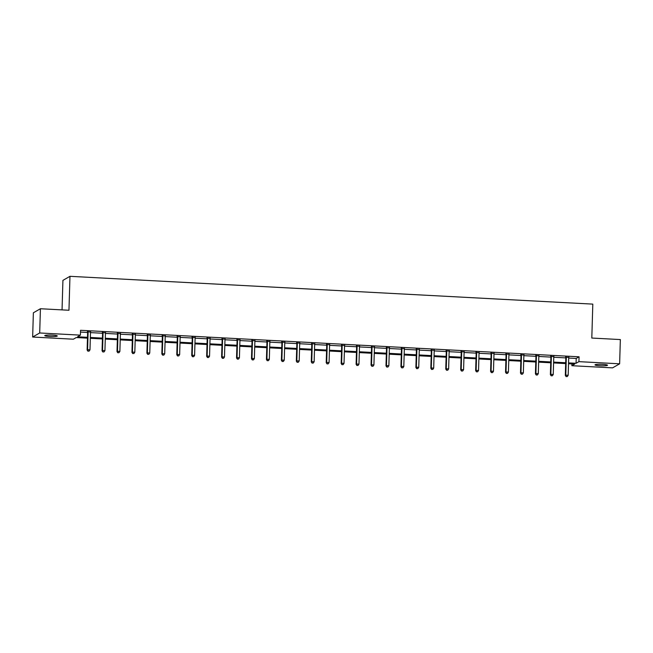 <?xml version="1.0" encoding="UTF-8"?>
<svg xmlns="http://www.w3.org/2000/svg" width="653" height="653" viewBox="0 0 653 653"><rect width="100%" height="100%" fill="white"/><g stroke="black" fill="none" stroke-linecap="round" stroke-linejoin="round"><path stroke-width="0.98" d="M52.24 335.095A6.252 0.751 1.7 0 1 57.276 335.977A6.252 0.751 1.7 0 1 49.799 336.499A6.252 0.751 1.7 0 1 44.771 335.609A6.252 0.751 1.7 0 1 52.24 335.095M602.474 364.35A6.252 0.751 1.7 0 1 607.51 365.239A6.252 0.751 1.7 0 1 600.042 365.753A6.252 0.751 1.7 0 1 595.005 364.864A6.252 0.751 1.7 0 1 602.474 364.35M62.043 309.881L62.925 280.374L69.969 276.317L592.81 304.118L591.806 338.05L620.35 339.568L619.632 363.811L612.579 367.868L571.873 365.704L574.73 364.064L568.526 363.729M571.922 363.909L571.873 365.704M87.469 338.148L76.221 337.552L73.365 339.201L32.65 337.03L39.694 332.973L80.409 335.136L77.552 336.785L87.494 337.315M39.694 332.973L40.421 308.738L33.368 312.795L32.65 337.03M568.698 358.048L576.207 358.448L579.064 356.799L80.556 330.296L80.409 335.136M80.499 332.083L87.633 332.467M90.498 332.614L102.578 333.259M105.443 333.414L117.524 334.058M120.381 334.205L132.469 334.85M135.326 335.005L147.407 335.642M150.272 335.797L162.352 336.442M165.217 336.589L177.298 337.234M180.163 337.389L192.243 338.025M195.1 338.181L207.189 338.825M210.046 338.972L222.126 339.617M224.991 339.772L237.072 340.409M239.937 340.564L252.017 341.209M254.882 341.356L266.963 342.001M269.82 342.156L281.9 342.792M284.765 342.947L296.846 343.592M299.711 343.739L311.791 344.384M314.656 344.539L326.737 345.176M329.594 345.331L341.682 345.976M344.539 346.123L356.62 346.767M359.485 346.923L371.565 347.559M374.43 347.714L386.511 348.359M389.376 348.506L401.456 349.151M404.313 349.306L416.394 349.943M419.259 350.098L431.339 350.743M434.204 350.89L446.285 351.534M449.15 351.689L461.23 352.334M464.087 352.481L476.176 353.126M479.033 353.281L491.113 353.918M493.978 354.073L506.059 354.718M508.924 354.865L521.004 355.51M523.869 355.665L535.95 356.301M538.807 356.456L550.887 357.101M553.752 357.248L565.833 357.893M568.739 357.42L565.727 357.256M553.793 356.62L550.781 356.465M538.847 355.828L535.844 355.673M523.91 355.036L520.898 354.873M508.965 354.236L505.953 354.081M494.019 353.444L491.007 353.281M479.073 352.653L476.061 352.489M464.128 351.853L461.124 351.698M449.191 351.061L446.179 350.898M434.245 350.269L431.233 350.106M419.299 349.469L416.288 349.314M404.354 348.678L401.35 348.514M389.408 347.886L386.405 347.723M374.471 347.086L371.459 346.931M359.525 346.294L356.514 346.131M344.58 345.502L341.568 345.339M329.634 344.702L326.631 344.547M314.697 343.911L311.685 343.747M299.751 343.119L296.74 342.956M284.806 342.319L281.794 342.164M269.86 341.527L266.857 341.364M254.915 340.735L251.911 340.572M239.978 339.935L236.966 339.78M225.032 339.144L222.02 338.98M210.086 338.344L207.074 338.189M195.141 337.552L192.137 337.397M180.204 336.76L177.192 336.597M165.258 335.96L162.246 335.805M150.312 335.169L147.3 335.005M135.367 334.377L132.355 334.214M120.421 333.577L117.418 333.422M105.484 332.785L102.472 332.622M90.538 331.993L87.526 331.83M40.421 308.738L68.965 310.257L69.969 276.317M579.064 356.799L578.917 361.648L619.632 363.811M568.551 362.897L576.06 363.288L578.917 361.648M90.351 337.462L102.431 338.107M105.296 338.262L117.377 338.899M120.242 339.054L132.322 339.699M135.187 339.846L147.268 340.491M150.125 340.646L162.213 341.29M165.07 341.437L177.151 342.082M180.016 342.229L192.096 342.874M194.961 343.029L207.042 343.674M209.907 343.821L221.987 344.466M224.844 344.621L236.925 345.257M239.79 345.413L251.87 346.057M254.735 346.204L266.816 346.849M269.681 347.004L281.761 347.641M284.618 347.796L296.707 348.441M299.564 348.588L311.644 349.233M314.509 349.388L326.59 350.024M329.455 350.179L341.535 350.824M344.4 350.971L356.481 351.616M359.338 351.771L371.418 352.408M374.283 352.563L386.364 353.208M389.229 353.355L401.309 353.999M404.174 354.155L416.255 354.791M419.112 354.946L431.2 355.591M434.057 355.738L446.138 356.383M449.003 356.538L461.083 357.175M463.948 357.33L476.029 357.975M478.894 358.122L490.974 358.766M493.831 358.921L505.92 359.566M508.777 359.713L520.857 360.358M523.722 360.513L535.803 361.15M538.668 361.305L550.748 361.95M553.613 362.097L565.694 362.741M565.669 363.574L553.581 362.937M550.724 362.782L538.643 362.137M535.778 361.991L523.698 361.346M520.833 361.191L508.752 360.554M505.887 360.399L493.807 359.754M490.95 359.607L478.869 358.962M476.004 358.807L463.924 358.171M461.059 358.015L448.978 357.371M446.113 357.224L434.033 356.579M431.176 356.424L419.087 355.787M416.23 355.632L404.15 354.987M401.285 354.84L389.204 354.195M386.339 354.04L374.259 353.404M371.394 353.249L359.313 352.604M356.456 352.457L344.376 351.812M341.511 351.657L329.43 351.02M326.565 350.865L314.485 350.22M311.62 350.073L299.539 349.428M296.682 349.273L284.594 348.637M281.737 348.482L269.656 347.837M266.791 347.69L254.711 347.045M251.846 346.89L239.765 346.245M236.9 346.098L224.82 345.453M221.963 345.298L209.874 344.662M207.017 344.506L194.937 343.862M192.072 343.715L179.991 343.07M177.126 342.915L165.046 342.278M162.189 342.123L150.1 341.478M147.243 341.331L135.163 340.686M132.298 340.531L120.217 339.895M117.352 339.74L105.272 339.095M102.407 338.948L90.326 338.303M576.207 358.448L576.06 363.288M566.314 357.493L565.841 357.771L565.318 375.418L565.792 375.14L566.314 357.493A0.98 0.955 60.1 0 0 566.257 357.126L566.2 356.987M566.331 376.52L567.286 376.577L566.331 376.52L565.792 375.14L568.183 375.271L568.706 357.624A0.98 0.955 60.1 0 1 568.787 357.264L568.853 357.126M565.841 357.771A0.98 0.955 60.1 0 0 565.784 357.403L565.62 356.954M565.318 375.418L566.143 376.634M567.286 376.577L568.183 375.271M551.369 356.701L550.895 356.971L550.373 374.618L550.846 374.349L551.369 356.701A0.98 0.955 60.1 0 0 551.312 356.334L551.263 356.187M551.385 375.728L552.34 375.777L551.385 375.728L550.846 374.349L553.246 374.471L553.768 356.824A0.98 0.955 60.1 0 1 553.842 356.473L553.907 356.334M550.895 356.971A0.98 0.955 60.1 0 0 550.838 356.611L550.675 356.154M550.373 374.618L551.197 375.834M552.34 375.777L553.246 374.471M536.431 355.909L535.95 356.179L535.427 373.826L535.901 373.549L536.431 355.909A0.98 0.955 60.1 0 0 536.366 355.542L536.317 355.395M536.44 374.936L537.403 374.985L536.44 374.936L535.901 373.549L538.301 373.679L538.823 356.032A0.98 0.955 60.1 0 1 538.905 355.673L538.962 355.534M535.95 356.179A0.98 0.955 60.1 0 0 535.893 355.812L535.729 355.363M535.427 373.826L536.252 375.042M537.403 374.985L538.301 373.679M521.486 355.11L521.004 355.387L520.482 373.034L520.963 372.757L521.486 355.11A0.98 0.955 60.1 0 0 521.429 354.742L521.372 354.603M521.494 374.136L522.457 374.193L521.494 374.136L520.963 372.757L523.355 372.887L523.877 355.24A0.98 0.955 60.1 0 1 523.959 354.881L524.016 354.742M521.004 355.387A0.98 0.955 60.1 0 0 520.947 355.02L520.784 354.571M520.482 373.034L521.306 374.251M522.457 374.193L523.355 372.887M506.54 354.318L506.067 354.587L505.536 372.234L506.018 371.965L506.54 354.318A0.98 0.955 60.1 0 0 506.483 353.95L506.426 353.804M506.557 373.345L507.512 373.394L506.557 373.345L506.018 371.965L508.409 372.088L508.932 354.44A0.98 0.955 60.1 0 1 509.014 354.089L509.079 353.942M506.067 354.587A0.98 0.955 60.1 0 0 506.002 354.228L505.846 353.771M505.536 372.234L506.361 373.451M507.512 373.394L508.409 372.088M491.595 353.518L491.121 353.795L490.599 371.443L491.072 371.165L491.595 353.518A0.98 0.955 60.1 0 0 491.538 353.159L491.489 353.012M491.611 372.553L492.566 372.602L491.611 372.553L491.072 371.165L493.464 371.296L493.995 353.648A0.98 0.955 60.1 0 1 494.068 353.289L494.133 353.151M491.121 353.795A0.98 0.955 60.1 0 0 491.064 353.428L490.901 352.979M490.599 371.443L491.423 372.659M492.566 372.602L493.464 371.296M476.649 352.726L476.176 353.004L475.653 370.651L476.127 370.373L476.649 352.726A0.98 0.955 60.1 0 0 476.592 352.359L476.543 352.22M476.666 371.753L477.629 371.802L476.666 371.753L476.127 370.373L478.527 370.504L479.049 352.857A0.98 0.955 60.1 0 1 479.131 352.498L479.188 352.359M476.176 353.004A0.98 0.955 60.1 0 0 476.119 352.636L475.955 352.187M475.653 370.651L476.478 371.867M477.629 371.802L478.527 370.504M461.712 351.934L461.23 352.204L460.708 369.851L461.181 369.582L461.712 351.934A0.98 0.955 60.1 0 0 461.647 351.567L461.598 351.42M461.72 370.961L462.683 371.01L461.72 370.961L461.181 369.582L463.581 369.704L464.103 352.057A0.98 0.955 60.1 0 1 464.185 351.698L464.242 351.559M461.23 352.204A0.98 0.955 60.1 0 0 461.173 351.845L461.01 351.387M460.708 369.851L461.532 371.067M462.683 371.01L463.581 369.704M446.766 351.134L446.285 351.412L445.762 369.059L446.244 368.782L446.766 351.134A0.98 0.955 60.1 0 0 446.709 350.775L446.652 350.628M446.783 370.169L447.738 370.218L446.783 370.169L446.244 368.782L448.635 368.912L449.158 351.265A0.98 0.955 60.1 0 1 449.24 350.906L449.297 350.767M446.285 351.412A0.98 0.955 60.1 0 0 446.228 351.045L446.064 350.596M445.762 369.059L446.587 370.275M447.738 370.218L448.635 368.912M431.821 350.343L431.347 350.62L430.825 368.268L431.298 367.99L431.821 350.343A0.98 0.955 60.1 0 0 431.764 349.975L431.706 349.828M431.837 369.369L432.792 369.418L431.837 369.369L431.298 367.99L433.69 368.121L434.212 350.473A0.98 0.955 60.1 0 1 434.294 350.114L434.359 349.975M431.347 350.62A0.98 0.955 60.1 0 0 431.29 350.253L431.127 349.804M430.825 368.268L431.641 369.484M432.792 369.418L433.69 368.121M416.875 349.551L416.402 349.82L415.879 367.468L416.353 367.198L416.875 349.551A0.98 0.955 60.1 0 0 416.818 349.184L416.769 349.037M416.892 368.578L417.847 368.627L416.892 368.578L416.353 367.198L418.744 367.321L419.275 349.673A0.98 0.955 60.1 0 1 419.348 349.314L419.414 349.175M416.402 349.82A0.98 0.955 60.1 0 0 416.345 349.461L416.181 349.004M415.879 367.468L416.704 368.684M417.847 368.627L418.744 367.321M401.93 348.751L401.456 349.029L400.934 366.676L401.407 366.398L401.93 348.751A0.98 0.955 60.1 0 0 401.873 348.392L401.824 348.245M401.946 367.778L402.909 367.835L401.946 367.778L401.407 366.398L403.807 366.529L404.329 348.882A0.98 0.955 60.1 0 1 404.411 348.522L404.468 348.384M401.456 349.029A0.98 0.955 60.1 0 0 401.399 348.661L401.236 348.212M400.934 366.676L401.758 367.892M402.909 367.835L403.807 366.529M386.992 347.959L386.511 348.237L385.988 365.884L386.47 365.607L386.992 347.959A0.98 0.955 60.1 0 0 386.935 347.592L386.878 347.445M387 366.986L387.964 367.035L387 366.986L386.47 365.607L388.861 365.737L389.384 348.09A0.98 0.955 60.1 0 1 389.466 347.731L389.523 347.592M386.511 348.237A0.98 0.955 60.1 0 0 386.454 347.869L386.29 347.42M385.988 365.884L386.813 367.1M387.964 367.035L388.861 365.737M372.047 347.167L371.573 347.437L371.043 365.084L371.524 364.815L372.047 347.167A0.98 0.955 60.1 0 0 371.99 346.8L371.932 346.653M372.063 366.194L373.018 366.243L372.063 366.194L371.524 364.815L373.916 364.937L374.438 347.29A0.98 0.955 60.1 0 1 374.52 346.931L374.585 346.792M371.573 347.437A0.98 0.955 60.1 0 0 371.508 347.07L371.353 346.621M371.043 365.084L371.867 366.3M373.018 366.243L373.916 364.937M357.101 346.368L356.628 346.645L356.105 364.292L356.579 364.015L357.101 346.368A0.98 0.955 60.1 0 0 357.044 346.008L356.995 345.861M357.118 365.394L358.073 365.451L357.118 365.394L356.579 364.015L358.97 364.145L359.501 346.498A0.98 0.955 60.1 0 1 359.574 346.139L359.64 346M356.628 346.645A0.98 0.955 60.1 0 0 356.571 346.278L356.407 345.829M356.105 364.292L356.93 365.509M358.073 365.451L358.97 364.145M342.156 345.576L341.682 345.853L341.16 363.501L341.633 363.223L342.156 345.576A0.98 0.955 60.1 0 0 342.099 345.208L342.05 345.062M342.172 364.603L343.127 364.652L342.172 364.603L341.633 363.223L344.033 363.354L344.555 345.706A0.98 0.955 60.1 0 1 344.637 345.347L344.694 345.208M341.682 345.853A0.98 0.955 60.1 0 0 341.625 345.486L341.462 345.037M341.16 363.501L341.984 364.717M343.127 364.652L344.033 363.354M327.218 344.784L326.737 345.053L326.214 362.701L326.688 362.431L327.218 344.784A0.98 0.955 60.1 0 0 327.153 344.417L327.104 344.27M327.226 363.811L328.19 363.86L327.226 363.811L326.688 362.431L329.088 362.554L329.61 344.906A0.98 0.955 60.1 0 1 329.692 344.547L329.749 344.409M326.737 345.053A0.98 0.955 60.1 0 0 326.68 344.686L326.516 344.237M326.214 362.701L327.039 363.917M328.19 363.86L329.088 362.554M312.273 343.984L311.791 344.262L311.269 361.909L311.75 361.631L312.273 343.984A0.98 0.955 60.1 0 0 312.216 343.625L312.158 343.478M312.289 363.011L313.244 363.068L312.289 363.011L311.75 361.631L314.142 361.762L314.664 344.115A0.98 0.955 60.1 0 1 314.746 343.756L314.803 343.617M311.791 344.262A0.98 0.955 60.1 0 0 311.734 343.894L311.571 343.445M311.269 361.909L312.093 363.125M313.244 363.068L314.142 361.762M297.327 343.192L296.854 343.47L296.323 361.109L296.805 360.84L297.327 343.192A0.98 0.955 60.1 0 0 297.27 342.825L297.213 342.678M297.344 362.219L298.299 362.268L297.344 362.219L296.805 360.84L299.196 360.962L299.719 343.323A0.98 0.955 60.1 0 1 299.8 342.964L299.866 342.825M296.854 343.47A0.98 0.955 60.1 0 0 296.789 343.103L296.633 342.654M296.323 361.109L297.148 362.325M298.299 362.268L299.196 360.962M282.382 342.401L281.908 342.67L281.386 360.317L281.859 360.048L282.382 342.401A0.98 0.955 60.1 0 0 282.325 342.033L282.276 341.886M282.398 361.427L283.353 361.476L282.398 361.427L281.859 360.048L284.251 360.17L284.781 342.523A0.98 0.955 60.1 0 1 284.855 342.164L284.92 342.025M281.908 342.67A0.98 0.955 60.1 0 0 281.851 342.303L281.688 341.854M281.386 360.317L282.21 361.533M283.353 361.476L284.251 360.17M267.436 341.601L266.963 341.878L266.44 359.525L266.914 359.248L267.436 341.601A0.98 0.955 60.1 0 0 267.379 341.233L267.33 341.095M267.452 360.627L268.416 360.685L267.452 360.627L266.914 359.248L269.314 359.379L269.836 341.731A0.98 0.955 60.1 0 1 269.918 341.372L269.975 341.233M266.963 341.878A0.98 0.955 60.1 0 0 266.906 341.511L266.742 341.062M266.44 359.525L267.265 360.742M268.416 360.685L269.314 359.379M252.499 340.809L252.017 341.078L251.495 358.726L251.968 358.456L252.499 340.809A0.98 0.955 60.1 0 0 252.433 340.442L252.385 340.295M252.507 359.836L253.47 359.885L252.507 359.836L251.968 358.456L254.368 358.579L254.89 340.939A0.98 0.955 60.1 0 1 254.972 340.58L255.029 340.442M252.017 341.078A0.98 0.955 60.1 0 0 251.96 340.719L251.797 340.262M251.495 358.726L252.319 359.942M253.47 359.885L254.368 358.579M237.553 340.017L237.08 340.286L236.549 357.934L237.031 357.656L237.553 340.017A0.98 0.955 60.1 0 0 237.496 339.65L237.439 339.503M237.57 359.044L238.525 359.093L237.57 359.044L237.031 357.656L239.422 357.787L239.945 340.14A0.98 0.955 60.1 0 1 240.026 339.78L240.092 339.642M237.08 340.286A0.98 0.955 60.1 0 0 237.015 339.919L236.851 339.47M236.549 357.934L237.374 359.15M238.525 359.093L239.422 357.787M222.608 339.217L222.134 339.495L221.612 357.142L222.085 356.865L222.608 339.217A0.98 0.955 60.1 0 0 222.551 338.85L222.502 338.711M222.624 358.244L223.579 358.301L222.624 358.244L222.085 356.865L224.477 356.995L224.999 339.348A0.98 0.955 60.1 0 1 225.081 338.989L225.146 338.85M222.134 339.495A0.98 0.955 60.1 0 0 222.077 339.127L221.914 338.678M221.612 357.142L222.436 358.358M223.579 358.301L224.477 356.995M207.662 338.425L207.189 338.695L206.666 356.342L207.14 356.073L207.662 338.425A0.98 0.955 60.1 0 0 207.605 338.058L207.556 337.911M207.678 357.452L208.633 357.501L207.678 357.452L207.14 356.073L209.54 356.195L210.062 338.548A0.98 0.955 60.1 0 1 210.144 338.197L210.201 338.058M207.189 338.695A0.98 0.955 60.1 0 0 207.132 338.336L206.968 337.879M206.666 356.342L207.491 357.558M208.633 357.501L209.54 356.195M192.725 337.634L192.243 337.903L191.721 355.55L192.194 355.273L192.725 337.634A0.98 0.955 60.1 0 0 192.659 337.266L192.611 337.119M192.733 356.66L193.696 356.709L192.733 356.66L192.194 355.273L194.594 355.403L195.116 337.756A0.98 0.955 60.1 0 1 195.198 337.397L195.255 337.258M192.243 337.903A0.98 0.955 60.1 0 0 192.186 337.536L192.023 337.087M191.721 355.55L192.545 356.767M193.696 356.709L194.594 355.403M177.779 336.834L177.298 337.111L176.775 354.759L177.257 354.481L177.779 336.834A0.98 0.955 60.1 0 0 177.722 336.466L177.665 336.328M177.796 355.861L178.751 355.918L177.796 355.861L177.257 354.481L179.648 354.612L180.171 336.964A0.98 0.955 60.1 0 1 180.252 336.605L180.31 336.466M177.298 337.111A0.98 0.955 60.1 0 0 177.241 336.744L177.077 336.295M176.775 354.759L177.6 355.975M178.751 355.918L179.648 354.612M162.834 336.042L162.36 336.311L161.83 353.959L162.311 353.689L162.834 336.042A0.98 0.955 60.1 0 0 162.777 335.675L162.719 335.528M162.85 355.069L163.805 355.118L162.85 355.069L162.311 353.689L164.703 353.812L165.225 336.164A0.98 0.955 60.1 0 1 165.307 335.813L165.372 335.666M162.36 336.311A0.98 0.955 60.1 0 0 162.295 335.952L162.14 335.495M161.83 353.959L162.654 355.175M163.805 355.118L164.703 353.812M147.888 335.242L147.415 335.52L146.892 353.167L147.366 352.889L147.888 335.242A0.98 0.955 60.1 0 0 147.831 334.883L147.782 334.736M147.904 354.277L148.86 354.326L147.904 354.277L147.366 352.889L149.757 353.02L150.288 335.373A0.98 0.955 60.1 0 1 150.361 335.013L150.427 334.875M147.415 335.52A0.98 0.955 60.1 0 0 147.358 335.152L147.194 334.703M146.892 353.167L147.717 354.383M148.86 354.326L149.757 353.02M132.943 334.45L132.469 334.728L131.947 352.375L132.42 352.098L132.943 334.45A0.98 0.955 60.1 0 0 132.886 334.083L132.837 333.944M132.959 353.477L133.922 353.526L132.959 353.477L132.42 352.098L134.82 352.228L135.342 334.581A0.98 0.955 60.1 0 1 135.424 334.222L135.481 334.083M132.469 334.728A0.98 0.955 60.1 0 0 132.412 334.36L132.249 333.912M131.947 352.375L132.771 353.591M133.922 353.526L134.82 352.228M118.005 333.659L117.524 333.928L117.001 351.575L117.475 351.306L118.005 333.659A0.98 0.955 60.1 0 0 117.94 333.291L117.891 333.144M118.013 352.685L118.977 352.734L118.013 352.685L117.475 351.306L119.874 351.428L120.397 333.781A0.98 0.955 60.1 0 1 120.478 333.422L120.536 333.283M117.524 333.928A0.98 0.955 60.1 0 0 117.467 333.569L117.303 333.112M117.001 351.575L117.826 352.791M118.977 352.734L119.874 351.428M103.06 332.859L102.578 333.136L102.056 350.783L102.537 350.506L103.06 332.859A0.98 0.955 60.1 0 0 103.003 332.499L102.945 332.353M103.076 351.894L104.031 351.943L103.076 351.894L102.537 350.506L104.929 350.637L105.451 332.989A0.98 0.955 60.1 0 1 105.533 332.63L105.59 332.491M102.578 333.136A0.98 0.955 60.1 0 0 102.521 332.769L102.358 332.32M102.056 350.783L102.88 352M104.031 351.943L104.929 350.637M88.114 332.067L87.641 332.344L87.118 349.992L87.592 349.714L88.114 332.067A0.98 0.955 60.1 0 0 88.057 331.7L88 331.553M88.131 351.094L89.086 351.143L88.131 351.094L87.592 349.714L89.983 349.845L90.506 332.197A0.98 0.955 60.1 0 1 90.587 331.838L90.653 331.7M87.641 332.344A0.98 0.955 60.1 0 0 87.584 331.977L87.42 331.528M87.118 349.992L87.935 351.208M89.086 351.143L89.983 349.845M566.257 357.126L565.784 357.403M551.312 356.334L550.838 356.611M536.366 355.542L535.893 355.812M521.429 354.742L520.947 355.02M506.483 353.95L506.002 354.228M491.538 353.159L491.064 353.428M476.592 352.359L476.119 352.636M461.647 351.567L461.173 351.845M446.709 350.775L446.228 351.045M431.764 349.975L431.29 350.253M416.818 349.184L416.345 349.461M401.873 348.392L401.399 348.661M386.935 347.592L386.454 347.869M371.99 346.8L371.508 347.07M357.044 346.008L356.571 346.278M342.099 345.208L341.625 345.486M327.153 344.417L326.68 344.686M312.216 343.625L311.734 343.894M297.27 342.825L296.789 343.103M282.325 342.033L281.851 342.303M267.379 341.233L266.906 341.511M252.433 340.442L251.96 340.719M237.496 339.65L237.015 339.919M222.551 338.85L222.077 339.127M207.605 338.058L207.132 338.336M192.659 337.266L192.186 337.536M177.722 336.466L177.241 336.744M162.777 335.675L162.295 335.952M147.831 334.883L147.358 335.152M132.886 334.083L132.412 334.36M117.94 333.291L117.467 333.569M103.003 332.499L102.521 332.769M88.057 331.7L87.584 331.977"/></g></svg>
